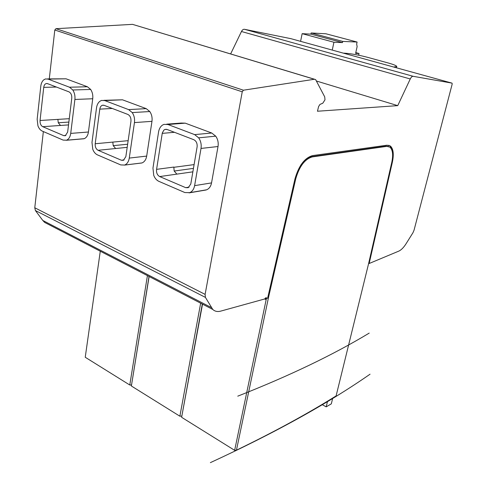 <?xml version="1.0" encoding="UTF-8"?>
<svg xmlns="http://www.w3.org/2000/svg" width="487" height="487" viewBox="0 0 487 487"><rect width="100%" height="100%" fill="white"/><g stroke="black" fill="none" stroke-linecap="round" stroke-linejoin="round"><path stroke-width="0.73" d="M290.964 38.686L452.07 83.149L452.149 84.208L414.047 230.187L412.946 232.756L406.103 243.695C403.65 247.566 401.191 250.05 398.725 251.152L369.164 263.504L368.677 263.297M85.237 357.263L100.279 251.219L85.237 357.263L129.773 385.004L131.441 384.955M202.525 304.15L181.621 417.298L234.643 450.329L236.445 450.195C274.084 431.981 307.303 413.889 336.103 395.913L368.574 263.747L391.779 162.335C393.338 154.86 392.717 149.801 389.929 147.147L386.812 146.362L312.264 156.917C304.819 159.109 299.31 166.42 295.737 178.857L295.037 178.589M181.621 417.298L202.3 304.034M149.125 276.506L131.374 386.002L179.873 416.215L181.608 416.093M131.374 386.002L149.022 276.452M327.593 401.111L326.199 406.852L331.324 403.851L332.767 397.964M321.925 404.514L326.199 406.852M451.991 83.119L413.299 76.337C412.288 76.088 411.278 76.964 410.261 78.967L397.733 105.636L317.457 111.237L318.595 106.55L319.977 104.401L322.771 103.232L324.999 99.798L324.707 96.858L315.613 79.576L314.383 79.265L243.445 90.205L242.24 91.806L205.112 294.379L205.417 297.393L212.776 309.458C214.883 311.418 217.537 311.972 220.745 311.114L264.605 298.994L266.109 297.557L266.486 298.47L267.625 298.16L294.952 178.954C298.75 165.702 304.618 157.916 312.551 155.596L387.092 145.193L390.397 146.033C393.368 148.858 394.026 154.245 392.37 162.195L391.852 162.019M369.164 263.504L392.37 162.195M236.445 450.195L268.41 297.941L295.737 178.857M392.595 153.941C392.467 150.002 391.505 147.287 389.71 145.802L388.796 145.26M300.631 165.355C304.162 160.199 307.796 157.295 311.522 156.65L386.124 146.13L388.401 146.417M267.704 297.831L268.41 297.941L267.753 297.618M264.66 298.945L266.158 299.675L234.643 450.329M265.634 298.068L266.158 299.675L266.419 298.44M200.662 303.188L179.873 416.215M147.427 275.63L129.773 385.004M130.851 385.156L131.447 384.894M265.604 298.044L266.486 298.47M265.963 297.697L266.438 297.928M290.922 38.674L244.669 29.342C243.47 29.037 242.398 29.756 241.461 31.509L230.643 53.923M314.529 79.247L132.525 24.356L55.944 28.69L54.8 30.011L242.24 91.806M48.858 224.598L44.621 222.407L42.801 220.465L35.399 210.542L34.772 207.772L43.355 131.569M49.297 78.882L54.8 30.011M358.639 55.208L359.022 53.497L355.607 53.412L357.123 46.618L356.661 44.019L357.099 42.034L325.931 33.78L311.138 32.97L310.901 34.133L302.141 33.67L300.589 41.34M302.141 33.67L333.936 42.241L332.256 50.076M357.099 42.034L342.72 41.407L342.464 42.594L333.936 42.241M393.739 67.042L396.777 66.457C396.381 65.617 393.459 64.442 388.005 62.92L367.551 57.314C358.329 54.915 350.549 53.533 344.206 53.168L343.39 53.15M244.669 29.342L413.104 76.282M316.574 81.061L397.733 105.636M34.772 207.772L205.112 294.379M204.741 190.228L206.665 189.79C209.215 188.658 210.841 186.363 211.541 182.905L218.018 146.52C218.602 142.661 217.841 139.209 215.735 136.165L211.748 133.018L185.249 123.156L181.28 123.047L166.731 124.161M139.879 163.218L142.003 162.932C144.487 161.909 146.045 159.633 146.684 156.09L151.968 121.336C152.437 117.659 151.713 114.39 149.801 111.541L146.216 108.631L122.48 99.805L103.914 100.316M81.834 138.886L84.214 138.679C86.485 137.687 87.891 135.465 88.433 132.007L92.731 98.751C93.102 95.233 92.414 92.134 90.667 89.456L87.423 86.759L66.049 78.803L47.464 78.912M35.399 210.542L205.417 297.393M158.567 131.953L152.961 168.1L153.74 175.363C154.896 178.315 156.625 180.324 158.926 181.371L184.871 192.554L189.729 192.663C192.298 191.507 193.923 189.169 194.617 185.638L201.009 148.438C201.581 144.493 200.802 140.962 198.666 137.839L194.642 134.613L167.918 124.495L163.924 124.38L162.433 125.129C160.387 126.577 159.103 128.854 158.567 131.953M190.788 184.025L188.171 187.684L185.699 187.665L159.687 176.568C157.252 175.156 156.224 172.751 156.589 169.354L162.299 132.969L163.894 130.084L165.002 129.432L167.132 129.487L193.783 139.702C196.316 141.029 197.424 143.44 197.107 146.922L190.788 184.025M96.517 107.858L91.988 142.387L92.773 149.29C93.845 152.078 95.409 153.941 97.473 154.89L120.703 164.904L124.593 165.063C127.089 164.028 128.647 161.702 129.268 158.086L134.442 122.59C134.899 118.828 134.156 115.492 132.227 112.576L128.611 109.605L104.742 100.559L101.527 100.419L99.865 101.284C98.064 102.702 96.95 104.894 96.517 107.858M125.847 156.644L123.388 160.314L121.373 160.229L98.088 150.294C95.976 149.077 95.014 146.891 95.202 143.744L99.786 109.131C100.121 107.073 100.992 105.782 102.398 105.253L104.102 105.326L127.917 114.457C130.139 115.699 131.149 117.957 130.96 121.239L125.847 156.644M40.786 86.217L37.158 119.266L37.943 125.841C38.942 128.477 40.366 130.224 42.229 131.082L63.152 140.098L66.524 140.207C68.795 139.197 70.195 136.926 70.718 133.401L74.888 99.464C75.248 95.872 74.541 92.713 72.782 89.979L69.519 87.222L48.061 79.095L45.443 78.943L43.708 79.88C42.113 81.274 41.139 83.387 40.786 86.217M67.644 132.105L65.325 135.721L63.687 135.623L42.722 126.681C40.817 125.567 39.928 123.503 40.056 120.49L43.733 87.362C44.025 85.304 44.834 84.044 46.162 83.569L47.556 83.648L68.959 91.854C70.992 92.956 71.93 95.087 71.766 98.252L67.644 132.105M189.12 187.111L185.699 187.665M159.687 176.568L176.872 174.121L174.169 171.04L173.816 167.065L156.589 169.354M310.901 34.133L342.464 42.594M311.138 32.97L342.72 41.407M355.79 52.614L359.022 53.497M237.759 396.162C289.345 375.879 333.157 354.865 369.201 333.108M210.366 462.65C274.918 432.87 328.147 403.382 370.053 374.193M386.812 146.362L386.124 146.13M312.264 156.917L311.522 156.65M241.461 31.509L410.261 78.967M132.525 24.356L314.383 79.265M55.944 28.69L243.445 90.205M42.801 220.465L211.285 307.528M185.249 123.156L167.918 124.495M211.748 133.018L194.642 134.613M215.735 136.165L198.666 137.839M218.018 146.52L201.009 148.438M211.541 182.905L194.617 185.638M206.044 190.003L189.108 192.882M176.872 174.121L192.864 171.838M174.468 132.3L162.226 133.371M173.78 167.309L194.094 164.606M174.169 171.04L193.455 168.38M124.136 159.906L121.373 160.229M95.202 143.744L112.807 142.101L113.203 145.65L115.656 148.517L98.088 150.294M115.656 148.517L127.192 147.354M112.807 142.101L128.154 140.67M113.203 145.65L127.643 144.243M112.302 108.467L99.786 109.131M65.891 135.447L63.687 135.623M40.056 120.49L57.874 119.388L58.276 122.767L60.51 125.457L42.722 126.681M60.51 125.457L68.521 124.909M57.874 119.388L69.276 118.682M58.276 122.767L68.862 122.073M56.413 87.045L43.733 87.362M122.48 99.805L104.742 100.559M146.216 108.631L128.611 109.605M149.801 111.541L132.227 112.576M151.968 121.336L134.442 122.59M146.684 156.09L129.268 158.086M141.881 162.975L124.471 165.105M66.049 78.803L48.061 79.095M87.423 86.759L69.519 87.222M90.667 89.456L72.782 89.979M92.731 98.751L74.888 99.464M88.433 132.007L70.718 133.401M84.214 138.679L66.524 140.207M389.71 145.802L390.397 146.033M396.461 67.79L396.728 66.652M44.621 222.407L212.776 309.458M189.729 192.663L206.665 189.79M166.493 129.311L165.002 129.432M103.658 105.192L102.398 105.253M47.227 83.545L46.162 83.569M124.593 165.063L142.003 162.932M66.305 140.28L83.995 138.758"/></g></svg>
